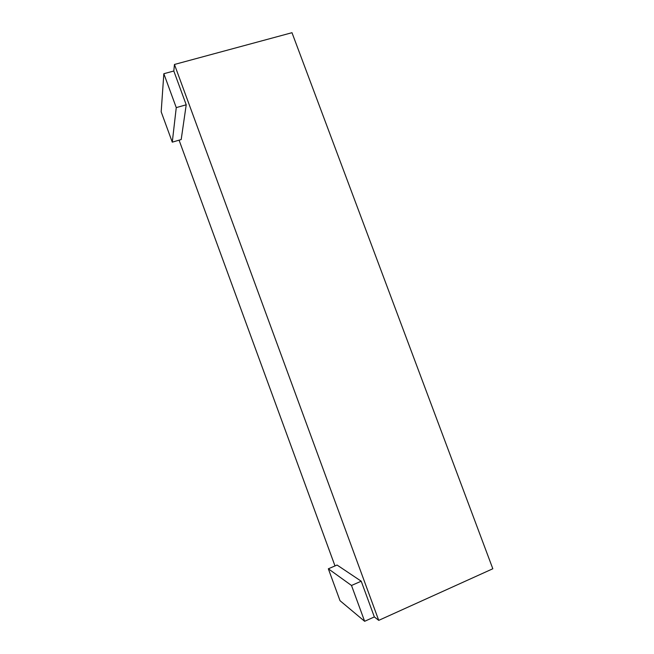 <?xml version="1.0" encoding="UTF-8"?>
<svg xmlns="http://www.w3.org/2000/svg" width="654" height="654" viewBox="0 0 654 654"><rect width="100%" height="100%" fill="white"/><g stroke="black" fill="none" stroke-linecap="round" stroke-linejoin="round"><path stroke-width="0.98" d="M361.221 581.21L337.072 565.04L328.341 568.8L340.015 600.691L364.638 621.3L374.341 616.926L361.221 581.21L351.5 585.469L328.341 568.8M172.28 142.155L176.261 107.608L163.835 73.722L161.178 111.809L172.28 142.155L181.191 139.555L186.218 104.795L173.809 71.008L174.446 64.468L378.731 620.368L374.341 616.926M334.995 565.931L179.073 140.169M163.835 73.722L173.809 71.008M378.731 620.368L492.822 568.759L291.986 32.7L174.446 64.468M176.261 107.608L186.218 104.795M364.638 621.3L351.5 585.469"/></g></svg>

